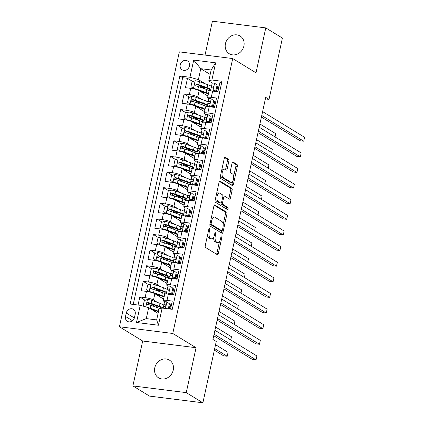 <?xml version="1.0" encoding="UTF-8"?>
<svg xmlns="http://www.w3.org/2000/svg" width="424" height="424" viewBox="0 0 424 424"><rect width="100%" height="100%" fill="white"/><g stroke="black" fill="none" stroke-linecap="round" stroke-linejoin="round"><path stroke-width="0.64" d="M209.514 228.483A1.118 0.498 97.2 0 0 209.419 228.451A1.118 0.498 97.2 0 0 208.82 229.278L205.269 245.57A1.595 0.71 97.2 0 0 205.587 247.499L217.337 254.692A1.595 0.71 97.2 0 0 217.47 254.744A1.595 0.71 97.2 0 0 218.323 253.557L221.874 237.27A1.118 0.498 97.2 0 0 221.651 235.919A1.118 0.498 97.2 0 0 221.556 235.882A1.118 0.498 97.2 0 0 220.962 236.709L220.501 238.818A5.104 2.279 97.2 0 1 217.777 242.602A5.104 2.279 97.2 0 1 217.342 242.443L216.362 241.844A5.104 2.279 97.2 0 1 215.344 235.659L215.805 233.555A1.118 0.498 97.2 0 0 215.583 232.198A1.118 0.498 97.2 0 0 215.487 232.167A1.118 0.498 97.2 0 0 214.894 232.993L214.433 235.103A5.104 2.279 97.2 0 1 211.709 238.887A5.104 2.279 97.2 0 1 211.274 238.728L210.293 238.129A5.104 2.279 97.2 0 1 209.276 231.944L209.737 229.84A1.118 0.498 97.2 0 0 209.514 228.483M225.441 43.699A10.393 9.121 -58.5 0 0 229.241 53.721A10.393 9.121 -58.5 0 0 243.901 46.015A10.393 9.121 -58.5 0 0 240.095 35.992A10.393 9.121 -58.5 0 0 225.441 43.699M154.771 367.804A10.393 9.121 -58.5 0 0 158.576 377.832A10.393 9.121 -58.5 0 0 173.231 370.126A10.393 9.121 -58.5 0 0 169.43 360.098A10.393 9.121 -58.5 0 0 154.771 367.804M180.232 64.808A5.199 4.558 -58.5 0 0 182.135 69.822A5.199 4.558 -58.5 0 0 189.464 65.969A5.199 4.558 -58.5 0 0 187.562 60.955A5.199 4.558 -58.5 0 0 180.232 64.808M228.875 161.226A1.595 0.71 97.2 0 0 228.557 159.292L225.261 157.272A1.595 0.71 97.2 0 0 225.128 157.225A1.595 0.71 97.2 0 0 224.275 158.406L220.332 176.501A1.595 0.71 97.2 0 0 220.65 178.43L232.394 185.622A1.595 0.71 97.2 0 0 232.532 185.67A1.595 0.71 97.2 0 0 233.38 184.488L237.329 166.399A1.595 0.71 97.2 0 0 237.011 164.464L233.025 162.026A1.595 0.71 97.2 0 0 232.893 161.979A1.595 0.71 97.2 0 0 232.039 163.161L230.354 170.904A1.595 0.71 97.2 0 0 230.672 172.838L232.644 174.047A4.267 1.903 97.2 0 1 233.576 178.801A4.267 1.903 97.2 0 1 231.218 182.378A4.267 1.903 97.2 0 1 230.857 182.246L223.125 177.513A4.267 1.903 97.2 0 1 222.192 172.754A4.267 1.903 97.2 0 1 224.55 169.181A4.267 1.903 97.2 0 1 224.911 169.309L226.199 170.098A1.595 0.71 97.2 0 0 226.337 170.151A1.595 0.71 97.2 0 0 227.19 168.964L228.875 161.226L227.434 161.041A1.595 0.71 97.2 0 0 227.116 159.111L224.603 157.569M255.99 72.811L265.779 27.905L282.4 38.081L269.033 99.386L265.71 97.35L212.922 339.46L216.245 341.495L202.879 402.8L186.258 392.624L196.047 347.717L172.775 333.471L232.718 58.56L255.99 72.811M214.867 204.956A1.595 0.71 97.2 0 0 214.73 204.909A1.595 0.71 97.2 0 0 213.876 206.091L209.933 224.179A1.595 0.71 97.2 0 0 210.251 226.114L222.001 233.306A1.595 0.71 97.2 0 0 222.134 233.354A1.595 0.71 97.2 0 0 222.987 232.172L226.93 214.078A1.595 0.71 97.2 0 0 226.612 212.148L214.586 204.919M215.132 200.34L219.076 182.246A1.595 0.71 97.2 0 1 219.929 181.064A1.595 0.71 97.2 0 1 220.061 181.112L231.811 188.309A1.595 0.71 97.2 0 1 232.129 190.238L230.439 197.982A1.595 0.71 97.2 0 1 229.591 199.163A1.595 0.71 97.2 0 1 229.453 199.116L224.688 196.201A1.595 0.71 97.2 0 0 224.556 196.148A1.595 0.71 97.2 0 0 223.702 197.33L222.584 202.471A1.595 0.71 97.2 0 0 222.902 204.4L227.863 207.437A1.118 0.498 97.2 0 1 228.107 208.682A1.118 0.498 97.2 0 1 227.487 209.62A1.118 0.498 97.2 0 1 227.391 209.583L215.45 202.274A1.595 0.71 97.2 0 1 215.132 200.34M202.29 87.371L198.554 85.086M192.867 81.604L187.493 78.313L185.447 87.683L190.715 88.346L189.353 94.594A6.498 1.15 12.3 0 1 197.78 96.948L201.771 99.391M198.883 102.99L195.151 100.705M189.464 97.223L184.085 93.932L182.044 103.302L187.307 103.965L185.945 110.213A6.498 1.15 12.3 0 1 194.372 112.567L198.368 115.01M195.48 118.609L191.743 116.324M186.057 112.842L180.682 109.551L178.637 118.921L183.899 119.584L182.537 125.833A6.498 1.15 12.3 0 1 190.97 128.186L194.961 130.629M192.072 134.233L188.336 131.944M182.654 128.461L177.274 125.17L175.234 134.541L180.497 135.203L179.135 141.452A6.498 1.15 12.3 0 1 187.562 143.805L191.553 146.248M188.669 149.852L184.933 147.563M179.246 144.081L173.872 140.789L171.826 150.16L177.089 150.822L175.727 157.071A6.498 1.15 12.3 0 1 184.159 159.424L188.15 161.867M185.262 165.471L181.525 163.182M175.838 159.7L170.464 156.408L168.418 165.784L173.686 166.441L172.324 172.69A6.498 1.15 12.3 0 1 180.751 175.043L184.742 177.486M181.859 181.09L178.122 178.801M172.436 175.319L167.056 172.027L165.016 181.403L170.278 182.06L168.916 188.309A6.498 1.15 12.3 0 1 177.343 190.662L181.339 193.106M178.451 196.709L174.714 194.42M169.028 190.943L163.653 187.652L161.608 197.022L166.876 197.685L165.514 203.928A6.498 1.15 12.3 0 1 173.941 206.281L177.932 208.73M175.043 212.329L171.312 210.044M165.625 206.562L160.246 203.271L158.205 212.641L163.468 213.304L162.106 219.553A6.498 1.15 12.3 0 1 170.533 221.9L174.529 224.349M171.641 227.948L167.904 225.663M162.217 222.181L156.843 218.89L154.797 228.26L160.06 228.923L158.698 235.172A6.498 1.15 12.3 0 1 167.13 237.525L171.121 239.968M168.233 243.567L164.496 241.282M158.815 237.8L153.435 234.509L151.394 243.88L156.657 244.542L155.295 250.791A6.498 1.15 12.3 0 1 163.722 253.144L167.713 255.587M164.83 259.186L161.094 256.902M155.407 253.419L150.032 250.128L147.987 259.499L153.249 260.161L151.887 266.41A6.498 1.15 12.3 0 1 160.32 268.763L164.311 271.206M161.422 274.81L157.686 272.521M151.999 269.039L146.624 265.747L144.579 275.118L149.847 275.78L148.485 282.029A6.498 1.15 12.3 0 1 156.912 284.382L160.903 286.825M158.014 290.429L154.283 288.14M148.596 284.658L143.217 281.366L141.176 290.737L146.439 291.399A6.498 1.15 12.3 0 1 154.866 293.752L163.643 299.127M170.512 309.112L172.266 301.061L166.998 300.404A6.498 1.15 12.3 0 0 163.314 300.648A6.498 1.15 12.3 0 0 163.892 301.305L164.735 301.824M163.314 300.648L164.676 294.399A6.498 1.15 12.3 0 1 168.36 294.155L173.628 294.818L175.668 285.442L170.406 284.78A6.498 1.15 12.3 0 0 166.717 285.029A6.498 1.15 12.3 0 0 167.294 285.686L168.143 286.205M166.717 285.029L168.079 278.78A6.498 1.15 -167.7 0 1 171.768 278.536L177.031 279.193L179.076 269.823L173.814 269.161A6.498 1.15 12.3 0 0 170.125 269.404A6.498 1.15 12.3 0 0 170.702 270.067L171.545 270.586M170.125 269.404L171.487 263.161A6.498 1.15 -167.7 0 1 175.176 262.917L180.439 263.574L182.479 254.204L177.216 253.541A6.498 1.15 12.3 0 0 173.527 253.785A6.498 1.15 12.3 0 0 174.105 254.448L174.953 254.962M173.527 253.785L174.889 247.542A6.498 1.15 -167.7 0 1 178.578 247.293L183.841 247.955L185.887 238.585L180.624 237.922A6.498 1.15 12.3 0 0 176.935 238.166A6.498 1.15 12.3 0 0 177.513 238.829L178.356 239.343M176.935 238.166L178.297 231.917A6.498 1.15 -167.7 0 1 181.986 231.674L187.249 232.336L189.295 222.966L184.027 222.303A6.498 1.15 12.3 0 0 180.338 222.547A6.498 1.15 12.3 0 0 180.921 223.209L181.763 223.724M180.338 222.547L181.7 216.298A6.498 1.15 -167.7 0 1 185.389 216.054L190.657 216.717L192.697 207.347L187.434 206.684A6.498 1.15 12.3 0 0 183.746 206.928A6.498 1.15 12.3 0 0 184.323 207.585L185.171 208.105M183.746 206.928L185.108 200.679A6.498 1.15 -167.7 0 1 188.797 200.435L194.059 201.098L196.105 191.728L190.837 191.065A6.498 1.15 12.3 0 0 187.154 191.309A6.498 1.15 12.3 0 0 187.731 191.966L188.574 192.485M187.154 191.309L188.516 185.06A6.498 1.15 -167.7 0 1 192.204 184.816L197.467 185.479L199.508 176.103L194.245 175.446A6.498 1.15 12.3 0 0 190.556 175.69A6.498 1.15 12.3 0 0 191.134 176.347L191.982 176.866M190.556 175.69L191.918 169.441A6.498 1.15 -167.7 0 1 195.607 169.197L200.87 169.86L202.916 160.484L197.653 159.827A6.498 1.15 12.3 0 0 193.964 160.071A6.498 1.15 12.3 0 0 194.542 160.728L195.385 161.247M193.964 160.071L195.326 153.822A6.498 1.15 -167.7 0 1 199.015 153.578L204.278 154.235L206.318 144.865L201.056 144.202A6.498 1.15 12.3 0 0 197.367 144.452A6.498 1.15 12.3 0 0 197.944 145.109L198.792 145.628M197.367 144.452L198.729 138.203A6.498 1.15 -167.7 0 1 202.418 137.959L207.686 138.616L209.726 129.246L204.463 128.583A6.498 1.15 12.3 0 0 200.775 128.827A6.498 1.15 12.3 0 0 201.352 129.49L202.2 130.004M200.775 128.827L202.137 122.584A6.498 1.15 -167.7 0 1 205.826 122.34L211.088 122.997L213.134 113.627L207.866 112.964A6.498 1.15 12.3 0 0 204.177 113.208A6.498 1.15 12.3 0 0 204.76 113.871L205.603 114.385M204.177 113.208L205.539 106.959A6.498 1.15 -167.7 0 1 209.228 106.716L214.496 107.378L216.537 98.008L211.274 97.345A6.498 1.15 12.3 0 0 207.585 97.589A6.498 1.15 12.3 0 0 208.163 98.251L209.011 98.766M215.244 102.582L214.968 103.832M190.715 88.346A6.498 1.15 -167.7 0 1 199.142 90.699L207.919 96.068A12.423 2.2 12.3 0 1 207.903 96.062M211.836 118.201L211.565 119.451M187.307 103.965A6.498 1.15 -167.7 0 1 195.734 106.318L204.511 111.687M208.428 133.82L208.157 135.071M183.899 119.584A6.498 1.15 -167.7 0 1 192.332 121.937L201.103 127.311A12.423 2.2 12.3 0 1 201.093 127.301M205.025 149.444L204.75 150.69M180.497 135.203A6.498 1.15 -167.7 0 1 188.924 137.556L197.701 142.93M201.617 165.063L201.347 166.309M177.089 150.822A6.498 1.15 -167.7 0 1 185.521 153.175L194.293 158.549A12.423 2.2 12.3 0 1 194.282 158.539M198.215 180.682L197.939 181.928M173.686 166.441A6.498 1.15 -167.7 0 1 182.113 168.794L190.89 174.169A12.423 2.2 12.3 0 1 190.874 174.158M194.807 196.301L194.537 197.552M170.278 182.06A6.498 1.15 -167.7 0 1 178.705 184.413L187.482 189.788M191.404 211.921L191.129 213.171M166.876 197.685A6.498 1.15 -167.7 0 1 175.303 200.033L184.08 205.407A12.423 2.2 12.3 0 1 184.064 205.402M187.996 227.54L187.726 228.79M163.468 213.304A6.498 1.15 -167.7 0 1 171.895 215.657L180.672 221.026M184.588 243.159L184.318 244.41M160.06 228.923A6.498 1.15 -167.7 0 1 168.492 231.276L177.264 236.645A12.423 2.2 12.3 0 1 177.253 236.64M181.186 258.778L180.91 260.029M156.657 244.542A6.498 1.15 -167.7 0 1 165.084 246.895L173.861 252.269M177.778 274.397L177.508 275.648M153.249 260.161A6.498 1.15 -167.7 0 1 161.682 262.514L170.453 267.889A12.423 2.2 12.3 0 1 170.443 267.878M174.375 290.021L174.1 291.267M149.847 275.78A6.498 1.15 -167.7 0 1 158.274 278.133L167.051 283.508A12.423 2.2 12.3 0 1 167.035 283.497M134.456 317.581L135.203 314.147A5.035 4.415 -58.5 0 0 133.364 309.292A5.035 4.415 -58.5 0 0 126.262 313.023L125.509 316.458A5.035 4.415 -58.5 0 0 127.354 321.312A5.035 4.415 -58.5 0 0 134.456 317.581M172.775 333.471L119.414 326.766L179.352 51.861L232.718 58.56M187.493 78.313L182.659 77.703L179.866 75.997L130.147 304.04L140.243 305.312L148.67 307.665L158.083 313.426M179.866 75.997L189.963 77.263L193.71 60.081L215.631 62.837L211.889 80.014L221.985 81.286L172.261 309.334L162.164 308.062L158.417 325.245L136.496 322.494L140.243 305.312M215.503 102.746L214.364 102.046M212.101 118.365L210.961 117.665M208.693 133.984L207.553 133.284M205.29 149.603L204.151 148.904M201.882 165.222L200.743 164.528M198.474 180.841L197.335 180.147M195.072 196.46L193.932 195.766M191.664 212.079L190.524 211.385M188.261 227.704L187.122 227.004M184.853 243.323L183.714 242.623M181.451 258.942L180.311 258.243M178.043 274.561L176.903 273.862M174.635 290.18L173.496 289.481M145.188 300.277L139.814 296.986L145.077 297.648A6.498 1.15 12.3 0 1 153.504 300.001L157.5 302.445M170.967 305.64L170.697 306.886M171.232 305.799L170.093 305.105M221.694 82.606L219.945 82.388L217.899 91.759L212.636 91.096A6.498 1.15 -167.7 0 0 208.947 91.34L207.585 97.589M143.217 281.366L148.485 282.029M146.624 265.747L151.887 266.41M150.032 250.128L155.295 250.791M153.435 234.509L158.698 235.172M156.843 218.89L162.106 219.553M160.246 203.271L165.514 203.928M163.653 187.652L168.916 188.309M167.056 172.027L172.324 172.69M170.464 156.408L175.727 157.071M173.872 140.789L179.135 141.452M177.274 125.17L182.537 125.833M180.682 109.551L185.945 110.213M184.085 93.932L189.353 94.594M182.659 77.703L133.226 304.427M139.814 296.986L138.06 305.036M210.187 74.444L200.775 68.683L198.395 79.617L205.179 83.772M218.646 86.962L218.376 88.213M148.67 307.665L146.285 318.599L156.668 319.903L159.053 308.969L162.164 308.062M196.047 347.717L142.681 341.013L132.892 385.92L186.258 392.624M132.892 385.92L149.513 396.096L202.879 402.8M265.779 27.905L212.413 21.2L205.025 55.083M142.681 341.013L119.414 326.766M265.366 98.925L269.033 99.386M212.413 83.146L208.778 80.92L211.163 69.987L200.775 68.683L193.71 60.081M218.911 87.127L217.772 86.427M154.612 306.049L150.875 303.759M211.889 80.014L208.778 80.92M198.395 79.617L189.963 77.263M146.285 318.599L136.496 322.494M156.668 319.903L158.417 325.245M215.631 62.837L211.163 69.987M207.601 234.869A5.104 2.279 97.2 0 0 208.852 237.949L210.293 238.129M211.709 238.887L210.267 238.707A5.104 2.279 97.2 0 1 209.832 238.548L208.852 237.949M213.659 237.308A5.104 2.279 97.2 0 0 214.92 241.664L216.362 241.844M217.777 242.602L216.335 242.422A5.104 2.279 97.2 0 1 215.901 242.263L214.92 241.664M216.553 254.214A1.595 0.71 97.2 0 0 216.881 253.377L219.484 241.442M223.157 224.593L225.489 213.897A1.595 0.71 97.2 0 0 225.171 211.968L214.205 205.253M221.217 232.824A1.595 0.71 97.2 0 0 221.545 231.992L221.816 230.751M211.216 223.051A1.118 0.498 97.2 0 0 211.438 224.407L221.752 230.72A1.118 0.498 97.2 0 0 221.842 230.751A1.118 0.498 97.2 0 0 222.441 229.925L222.923 227.704A5.104 2.279 97.2 0 0 221.906 221.519L214.857 217.205A5.104 2.279 97.2 0 0 214.422 217.046A5.104 2.279 97.2 0 0 211.698 220.83L211.216 223.051L210.209 222.929M209.933 224.174A1.118 0.498 97.2 0 0 209.997 224.227L211.438 224.407M220.501 230.561A1.118 0.498 97.2 0 1 220.401 230.571A1.118 0.498 97.2 0 1 220.305 230.539L209.997 224.227M214.422 217.046L212.981 216.865A5.104 2.279 97.2 0 0 211.274 218.021M219.404 181.414L230.37 188.124L231.811 188.309M228.668 198.633A1.595 0.71 97.2 0 0 228.997 197.801L230.688 190.058A1.595 0.71 97.2 0 0 230.37 188.124M223.247 196.015A1.595 0.71 97.2 0 0 223.114 195.968A1.595 0.71 97.2 0 0 222.87 196.026M221.058 203.032A1.595 0.71 97.2 0 0 221.461 204.22L226.421 207.257L227.863 207.437M226.501 209.037A1.118 0.498 97.2 0 0 226.421 207.257M219.743 193.169A4.267 1.903 97.2 0 0 219.383 193.042A4.267 1.903 97.2 0 0 217.024 196.614A4.267 1.903 97.2 0 0 217.957 201.374L220.681 203.043A1.595 0.71 97.2 0 0 220.819 203.091A1.595 0.71 97.2 0 0 221.667 201.909L222.791 196.773A1.595 0.71 97.2 0 0 222.473 194.839L219.743 193.169M219.383 193.042L217.941 192.862A4.267 1.903 97.2 0 0 216.569 193.747M215.482 198.739A4.267 1.903 97.2 0 0 216.516 201.193L217.957 201.374M219.521 202.895A1.595 0.71 97.2 0 1 219.378 202.911A1.595 0.71 97.2 0 1 219.24 202.863L216.516 201.193M225.42 169.621A1.595 0.71 97.2 0 0 225.743 168.784L227.434 161.041M224.55 169.181L223.109 169.001A4.267 1.903 97.2 0 0 221.789 169.807M220.655 174.995A4.267 1.903 97.2 0 0 221.683 177.333L223.125 177.513M231.218 182.378L229.776 182.198A4.267 1.903 97.2 0 1 229.416 182.066L221.683 177.333M233.666 176.379L235.887 166.219A1.595 0.71 97.2 0 0 235.569 164.284L232.368 162.328M231.61 185.145A1.595 0.71 97.2 0 0 231.939 184.308L232.538 181.567M149.01 307.872A4.304 0.763 12.3 0 1 150.144 308.232L158.348 311.174A12.423 2.2 12.3 0 1 158.56 311.248M150.748 308.932L157.066 311.2A10.314 1.823 12.3 0 1 158.449 311.741M145.109 306.669L143.286 305.291L144.308 300.605L147.536 299.408A4.304 0.763 12.3 0 1 151.85 300.42L160.055 303.361A12.423 2.2 12.3 0 1 163.818 305.105M157.749 306.223A10.314 1.823 12.3 0 1 156.848 306.123A5.115 0.906 -167.7 0 0 154.013 306.324L153.992 306.409M154.728 310.871A0.975 0.435 97.2 0 0 154.58 310.31M214.358 350.15L223.607 355.816L227.211 356.266L228.064 352.36L215.546 344.701M155.587 311.9L155.788 310.967A5.115 0.906 -167.7 0 0 153.891 310.861M163.166 308.073A12.423 2.2 -167.7 0 0 159.408 306.329L151.204 303.388A4.304 0.763 -167.7 0 0 148.05 302.561C146.693 302.98 146.561 303.605 147.642 304.437A4.304 0.763 12.3 0 1 150.79 305.264L158.995 308.206A12.423 2.2 12.3 0 1 160.161 308.646M155.788 310.967A10.314 1.823 -167.7 0 0 156.695 311.068M147.928 304.607L149.01 303.144A2.194 0.387 12.3 0 1 149.916 303.414L158.12 306.356A10.314 1.823 12.3 0 1 161.708 308.195M147.298 304.305L147.642 304.437M214.698 348.602L227.211 356.266M167.581 308.746L168.386 308.444L169.404 303.759L166.86 301.835A4.304 0.763 -167.7 0 0 164.491 302.005A4.304 0.763 -167.7 0 0 164.491 302.01L163.844 304.967A4.304 0.763 -167.7 0 0 163.844 304.978L163.505 306.748M166.86 301.835L169.404 303.759M169.775 306.568A10.314 1.823 -167.7 0 0 170.973 306.981M169.25 308.953L170.268 304.289M213.733 335.734L252.45 359.435L256.059 359.891L214.072 334.186M256.059 359.891L256.907 355.985L214.926 330.28M163.436 306.849L163.145 308.184L163.436 306.849A4.304 0.763 12.3 0 1 164.809 306.589C165.943 306.038 166.081 305.413 165.217 304.718A4.304 0.763 -167.7 0 0 163.844 304.973L164.491 302.005M168.386 308.444L169.208 308.948M167.226 289.486A12.423 2.2 12.3 0 0 163.457 287.742L155.253 284.801A4.304 0.763 12.3 0 0 150.939 283.789L147.716 284.986L146.693 289.671L149.237 291.595A4.304 0.763 12.3 0 1 153.552 292.613L161.756 295.549A12.423 2.2 12.3 0 1 164.205 296.556M149.237 291.595L149.979 292.051M150.626 292.21A2.194 0.387 12.3 0 1 152.264 292.639L160.468 295.581A10.314 1.823 12.3 0 1 164.024 297.378M163.823 298.295A10.314 1.823 12.3 0 1 162.641 298.512M161.157 290.604A10.314 1.823 12.3 0 1 160.251 290.504A5.115 0.906 -167.7 0 0 157.421 290.705L157.399 290.79M158.136 295.252A0.975 0.435 97.2 0 0 157.982 294.691M158.995 296.281L159.196 295.348A5.115 0.906 -167.7 0 0 157.299 295.242M166.574 292.449A12.423 2.2 -167.7 0 0 162.811 290.71L154.606 287.769A4.304 0.763 -167.7 0 0 151.458 286.942C150.101 287.361 149.964 287.981 151.05 288.813A4.304 0.763 12.3 0 1 154.198 289.645L162.403 292.581A12.423 2.2 12.3 0 1 165.678 294.018M159.196 295.348A10.314 1.823 -167.7 0 0 160.102 295.449M151.331 288.988L152.412 287.525A2.194 0.387 12.3 0 1 153.318 287.795L161.523 290.737A10.314 1.823 12.3 0 1 165.318 293.069A10.314 1.823 12.3 0 1 164.692 293.514M150.706 288.686L151.05 288.813M230.762 339.979L231.467 336.741L215.631 327.042M170.628 273.867A12.423 2.2 12.3 0 0 166.865 272.123L158.661 269.182A4.304 0.763 12.3 0 0 154.347 268.169L151.119 269.367L150.101 274.052L152.645 275.976A4.304 0.763 12.3 0 1 156.954 276.989L165.164 279.93A12.423 2.2 12.3 0 1 167.607 280.937M152.645 275.976L153.382 276.432M154.034 276.591A2.194 0.387 12.3 0 1 155.672 277.02L163.876 279.957A10.314 1.823 12.3 0 1 167.427 281.759M167.231 282.67A10.314 1.823 12.3 0 1 166.044 282.893M164.56 274.985A10.314 1.823 12.3 0 1 163.659 274.885A5.115 0.906 -167.7 0 0 160.823 275.086L160.807 275.171M161.544 279.633A0.975 0.435 97.2 0 0 161.39 279.066M162.397 280.656L162.599 279.729A5.115 0.906 -167.7 0 0 160.707 279.623M169.976 276.83A12.423 2.2 -167.7 0 0 166.219 275.091L158.014 272.15A4.304 0.763 -167.7 0 0 154.861 271.323C153.509 271.736 153.371 272.362 154.453 273.194A4.304 0.763 12.3 0 1 157.606 274.026L165.811 276.962A12.423 2.2 12.3 0 1 169.081 278.398M162.599 279.729A10.314 1.823 -167.7 0 0 163.505 279.829M154.739 273.369L155.82 271.906A2.194 0.387 12.3 0 1 156.726 272.176L164.931 275.118A10.314 1.823 12.3 0 1 168.72 277.45A10.314 1.823 12.3 0 1 168.1 277.895M154.108 273.067L154.453 273.194M234.17 324.36L234.875 321.122L219.033 311.423M174.036 258.248A12.423 2.2 12.3 0 0 170.268 256.504L162.063 253.563A4.304 0.763 12.3 0 0 157.755 252.55L154.527 253.748L153.504 258.433L156.048 260.357A4.304 0.763 12.3 0 1 160.362 261.37L168.567 264.311A12.423 2.2 12.3 0 1 171.015 265.313M156.048 260.357L156.79 260.813M157.442 260.972A2.194 0.387 12.3 0 1 159.074 261.401L167.279 264.338A10.314 1.823 12.3 0 1 170.835 266.139M170.639 267.051A10.314 1.823 12.3 0 1 169.452 267.274M167.968 259.366A10.314 1.823 12.3 0 1 167.061 259.265A5.115 0.906 -167.7 0 0 164.231 259.467L164.21 259.552M164.947 264.009A0.975 0.435 97.2 0 0 164.793 263.447M165.805 265.037L166.007 264.11A5.115 0.906 -167.7 0 0 164.109 264.004M173.384 261.211A12.423 2.2 -167.7 0 0 169.621 259.472L161.417 256.531A4.304 0.763 -167.7 0 0 158.269 255.704C156.912 256.117 156.774 256.743 157.861 257.575A4.304 0.763 12.3 0 1 161.009 258.401L169.213 261.343A12.423 2.2 12.3 0 1 172.489 262.779M166.007 264.11A10.314 1.823 -167.7 0 0 166.913 264.205M158.141 257.75L159.228 256.287A2.194 0.387 12.3 0 1 160.129 256.557L168.333 259.499A10.314 1.823 12.3 0 1 172.128 261.825A10.314 1.823 12.3 0 1 171.508 262.276M157.516 257.447L157.861 257.575M237.573 308.736L238.283 305.503L222.441 295.804M177.439 242.629A12.423 2.2 12.3 0 0 173.676 240.885L165.471 237.944A4.304 0.763 12.3 0 0 161.157 236.926L157.935 238.129L156.912 242.814L159.456 244.738A4.304 0.763 12.3 0 1 163.77 245.75L171.974 248.692A12.423 2.2 12.3 0 1 174.423 249.694M159.456 244.738L160.198 245.189M160.844 245.353A2.194 0.387 12.3 0 1 162.482 245.777L170.687 248.718A10.314 1.823 12.3 0 1 174.243 250.52M174.041 251.432A10.314 1.823 12.3 0 1 172.859 251.655M171.376 243.747A10.314 1.823 12.3 0 1 170.469 243.646A5.115 0.906 -167.7 0 0 167.634 243.848L167.618 243.933M168.355 248.39A0.975 0.435 97.2 0 0 168.201 247.828M169.208 249.418L169.415 248.491A5.115 0.906 -167.7 0 0 167.517 248.385M176.792 245.591A12.423 2.2 -167.7 0 0 173.029 243.848L164.825 240.912A4.304 0.763 -167.7 0 0 161.677 240.079C160.32 240.498 160.182 241.124 161.263 241.956A4.304 0.763 12.3 0 1 164.417 242.782L172.621 245.724A12.423 2.2 12.3 0 1 175.896 247.16M169.415 248.491A10.314 1.823 -167.7 0 0 170.316 248.586M161.549 242.131L162.631 240.668A2.194 0.387 12.3 0 1 163.537 240.938L171.741 243.88A10.314 1.823 12.3 0 1 175.531 246.206A10.314 1.823 12.3 0 1 174.911 246.651M160.924 241.823L161.263 241.956M240.98 293.116L241.685 289.884L225.844 280.185M168.885 294.219L168.567 294.023L171.789 292.825L172.812 288.14L170.268 286.216A4.304 0.763 -167.7 0 0 167.893 286.386A4.304 0.763 -167.7 0 0 167.893 286.391L166.913 291.129M170.268 286.216L172.812 288.14M173.178 290.944A10.314 1.823 -167.7 0 0 174.381 291.362M168.567 294.023A4.304 0.763 -167.7 0 0 166.478 294.002M171.789 292.825L172.653 293.355L173.676 288.67M172.653 293.355L169.96 294.357M217.141 320.115L255.858 343.816L259.462 344.272L217.48 318.567M259.462 344.272L260.315 340.366L218.328 314.661M171.158 293.911A12.423 2.2 -167.7 0 0 173.644 294.738M173.734 294.33A10.314 1.823 12.3 0 1 171.853 293.652M166.839 291.23L166.234 294.002L166.839 291.23A4.304 0.763 12.3 0 1 168.211 290.97C169.351 290.419 169.489 289.793 168.619 289.099A4.304 0.763 -167.7 0 0 167.247 289.354A4.304 0.763 -167.7 0 0 167.247 289.359L167.893 286.391M172.287 278.6L171.969 278.404L175.197 277.206L176.214 272.521L173.676 270.597A4.304 0.763 -167.7 0 0 171.301 270.766A4.304 0.763 -167.7 0 0 171.301 270.772L170.316 275.505M173.676 270.597L176.214 272.521M176.585 275.324A10.314 1.823 -167.7 0 0 177.783 275.738M171.969 278.404A4.304 0.763 -167.7 0 0 169.881 278.382M175.197 277.206L176.061 277.736L177.084 273.051M176.061 277.736L173.368 278.738M220.544 304.496L259.265 328.197L262.869 328.653L220.883 302.943M262.869 328.653L263.723 324.747L221.736 299.042M174.566 278.292A12.423 2.2 -167.7 0 0 177.052 279.114M177.137 278.706A10.314 1.823 12.3 0 1 175.255 278.033M170.247 275.605L169.642 278.382L170.247 275.611A4.304 0.763 12.3 0 1 170.247 275.605A4.304 0.763 12.3 0 1 171.619 275.351C172.754 274.8 172.891 274.174 172.027 273.475A4.304 0.763 -167.7 0 0 170.655 273.734L170.655 273.734M175.695 262.981L175.377 262.785L178.599 261.587L179.622 256.902L177.078 254.978A4.304 0.763 -167.7 0 0 174.709 255.147A4.304 0.763 -167.7 0 0 174.704 255.147L173.723 259.886M177.078 254.978L179.622 256.902M179.988 259.705A10.314 1.823 -167.7 0 0 181.191 260.119M175.377 262.785A4.304 0.763 -167.7 0 0 173.289 262.763M178.599 261.587L179.463 262.117L180.486 257.426M179.463 262.117L176.771 263.113M223.952 288.871L262.668 312.578L266.272 313.029L224.291 287.324M266.272 313.029L267.125 309.128L225.139 283.423M177.969 262.668A12.423 2.2 -167.7 0 0 180.454 263.495M180.544 263.087A10.314 1.823 12.3 0 1 178.663 262.414M173.649 259.986L173.045 262.758L173.649 259.992A4.304 0.763 12.3 0 1 173.649 259.986A4.304 0.763 12.3 0 1 175.022 259.732C176.161 259.181 176.299 258.555 175.43 257.856A4.304 0.763 -167.7 0 0 174.063 258.115A4.304 0.763 -167.7 0 0 174.057 258.115L174.704 255.147M179.103 247.362L178.78 247.166L182.007 245.968L183.03 241.277L180.486 239.353A4.304 0.763 -167.7 0 0 178.112 239.528L177.126 244.266M180.486 239.353L183.03 241.277M183.396 244.086A10.314 1.823 -167.7 0 0 184.599 244.5M178.78 247.166A4.304 0.763 -167.7 0 0 176.691 247.144M182.007 245.968L182.871 246.492L183.894 241.807M182.871 246.492L180.179 247.494M227.359 273.252L266.076 296.959L269.68 297.409L227.693 271.704M269.68 297.409L270.533 293.509L228.547 267.798M181.377 247.049A12.423 2.2 -167.7 0 0 183.862 247.876M183.952 247.468A10.314 1.823 12.3 0 1 182.066 246.794M177.057 244.367L176.453 247.139L177.057 244.372A4.304 0.763 12.3 0 1 177.057 244.367A4.304 0.763 12.3 0 1 178.43 244.113C179.569 243.562 179.702 242.936 178.838 242.237A4.304 0.763 -167.7 0 0 177.465 242.496L178.112 239.528M180.847 227.004A12.423 2.2 12.3 0 0 177.084 225.261L168.874 222.324A4.304 0.763 12.3 0 0 164.565 221.307L161.337 222.51L160.314 227.195L162.858 229.119A4.304 0.763 12.3 0 1 167.173 230.131L175.377 233.073A12.423 2.2 12.3 0 1 177.826 234.075M162.858 229.119L163.6 229.57M164.252 229.734A2.194 0.387 12.3 0 1 165.885 230.158L174.089 233.099A10.314 1.823 12.3 0 1 177.645 234.901M177.449 235.813A10.314 1.823 12.3 0 1 176.262 236.036M174.778 228.128A10.314 1.823 12.3 0 1 173.872 228.027A5.115 0.906 -167.7 0 0 171.042 228.229L171.02 228.313M171.757 232.771A0.975 0.435 97.2 0 0 171.609 232.209M172.616 233.799L172.817 232.866A5.115 0.906 -167.7 0 0 170.92 232.76M180.195 229.972A12.423 2.2 -167.7 0 0 176.432 228.229L168.227 225.292A4.304 0.763 -167.7 0 0 165.079 224.46C163.722 224.879 163.59 225.504 164.671 226.337A4.304 0.763 12.3 0 1 167.819 227.163L176.024 230.105A12.423 2.2 12.3 0 1 179.299 231.541M172.817 232.866A10.314 1.823 -167.7 0 0 173.723 232.967M164.952 226.511L166.038 225.049A2.194 0.387 12.3 0 1 166.945 225.319L175.149 228.26A10.314 1.823 12.3 0 1 178.939 230.587A10.314 1.823 12.3 0 1 178.319 231.032M164.327 226.204L164.671 226.337M244.388 277.497L245.093 274.264L229.252 264.565M182.506 231.743L182.188 231.546L185.41 230.343L186.433 225.658L183.889 223.734A4.304 0.763 -167.7 0 0 181.52 223.904A4.304 0.763 -167.7 0 0 181.52 223.909L180.534 228.647M183.889 223.734L186.433 225.658M186.804 228.467A10.314 1.823 -167.7 0 0 188.002 228.881M182.188 231.546A4.304 0.763 -167.7 0 0 180.099 231.525M185.41 230.343L186.279 230.873L187.297 226.188M186.279 230.873L183.587 231.875M230.762 257.633L269.478 281.34L273.088 281.79L231.101 256.085M273.088 281.79L273.936 277.884L231.949 252.179M184.785 231.43A12.423 2.2 -167.7 0 0 187.265 232.257M187.355 231.849A10.314 1.823 12.3 0 1 185.474 231.175M180.465 228.748L179.856 231.52L180.46 228.753A4.304 0.763 12.3 0 1 180.465 228.748A4.304 0.763 12.3 0 1 181.832 228.494C182.972 227.942 183.11 227.317 182.246 226.617A4.304 0.763 -167.7 0 0 180.873 226.872A4.304 0.763 -167.7 0 0 180.873 226.877L181.52 223.909M184.249 211.385A12.423 2.2 12.3 0 0 180.486 209.642L172.282 206.7A4.304 0.763 12.3 0 0 167.968 205.688L164.745 206.886L163.722 211.576L166.266 213.5A4.304 0.763 12.3 0 1 170.581 214.512L178.785 217.454A12.423 2.2 12.3 0 1 181.233 218.455M166.266 213.5L167.008 213.95M167.655 214.115A2.194 0.387 12.3 0 1 169.293 214.539L177.497 217.48A10.314 1.823 12.3 0 1 181.053 219.282M180.852 220.194A10.314 1.823 12.3 0 1 179.67 220.411M178.186 212.504A10.314 1.823 12.3 0 1 177.28 212.408A5.115 0.906 -167.7 0 0 174.444 212.609L174.428 212.694M175.165 217.152A0.975 0.435 97.2 0 0 175.011 216.59M176.018 218.18L176.225 217.247A5.115 0.906 -167.7 0 0 174.328 217.141M183.603 214.353A12.423 2.2 -167.7 0 0 179.84 212.609L171.635 209.668A4.304 0.763 -167.7 0 0 168.487 208.841C167.13 209.26 166.992 209.885 168.079 210.717A4.304 0.763 12.3 0 1 171.227 211.544L179.432 214.486A12.423 2.2 12.3 0 1 182.707 215.922M176.225 217.247A10.314 1.823 -167.7 0 0 177.126 217.348M168.36 210.892L169.441 209.429A2.194 0.387 12.3 0 1 170.347 209.7L178.552 212.636A10.314 1.823 12.3 0 1 182.341 214.968A10.314 1.823 12.3 0 1 181.721 215.413M167.734 210.585L168.079 210.717M247.791 261.878L248.496 258.645L232.659 248.946M185.913 216.123L185.595 215.927L188.818 214.724L189.841 210.039L187.297 208.115A4.304 0.763 -167.7 0 0 184.922 208.285A4.304 0.763 -167.7 0 0 184.922 208.29L183.942 213.028M187.297 208.115L189.841 210.039M190.206 212.848A10.314 1.823 -167.7 0 0 191.41 213.261M185.595 215.927A4.304 0.763 -167.7 0 0 183.502 215.906M188.818 214.724L189.682 215.254L190.705 210.569M189.682 215.254L186.989 216.256M234.17 242.014L272.886 265.721L276.49 266.171L234.504 240.466M276.49 266.171L277.344 262.265L235.357 236.56M188.187 215.811A12.423 2.2 -167.7 0 0 190.673 216.638M190.763 216.229A10.314 1.823 12.3 0 1 188.876 215.556M183.868 213.129L183.263 215.901L183.868 213.134A4.304 0.763 12.3 0 1 183.868 213.129A4.304 0.763 12.3 0 1 185.24 212.875C186.38 212.323 186.512 211.698 185.648 210.998A4.304 0.763 -167.7 0 0 184.276 211.253A4.304 0.763 -167.7 0 0 184.276 211.258L184.922 208.29M187.657 195.766A12.423 2.2 12.3 0 0 183.894 194.022L175.69 191.081A4.304 0.763 12.3 0 0 171.376 190.069L168.148 191.266L167.13 195.952L169.674 197.881A4.304 0.763 12.3 0 1 173.983 198.893L182.188 201.835A12.423 2.2 12.3 0 1 184.636 202.836M169.674 197.881L170.411 198.331M171.063 198.49A2.194 0.387 12.3 0 1 172.701 198.92L180.905 201.861A10.314 1.823 12.3 0 1 184.456 203.663M184.26 204.575A10.314 1.823 12.3 0 1 183.073 204.792M181.589 196.884A10.314 1.823 12.3 0 1 180.688 196.789A5.115 0.906 -167.7 0 0 177.852 196.99L177.836 197.07M178.568 201.532A0.975 0.435 97.2 0 0 178.419 200.971M179.426 202.561L179.628 201.628A5.115 0.906 -167.7 0 0 177.73 201.522M187.005 198.734A12.423 2.2 -167.7 0 0 183.248 196.99L175.043 194.049A4.304 0.763 -167.7 0 0 171.89 193.222C170.533 193.641 170.4 194.266 171.482 195.098A4.304 0.763 12.3 0 1 174.63 195.925L182.839 198.867A12.423 2.2 12.3 0 1 186.109 200.303M179.628 201.628A10.314 1.823 -167.7 0 0 180.534 201.729M171.768 195.268L172.849 193.81A2.194 0.387 12.3 0 1 173.755 194.075L181.96 197.017A10.314 1.823 12.3 0 1 185.749 199.349A10.314 1.823 12.3 0 1 185.129 199.794M171.137 194.966L171.482 195.098M251.199 246.259L251.904 243.026L236.062 233.327M189.316 200.499L188.998 200.308L192.226 199.105L193.243 194.42L190.699 192.496A4.304 0.763 -167.7 0 0 188.33 192.666A4.304 0.763 -167.7 0 0 188.33 192.671L187.684 195.634A4.304 0.763 -167.7 0 0 187.684 195.639L187.344 197.409M190.699 192.496L193.243 194.42M193.614 197.229A10.314 1.823 -167.7 0 0 194.812 197.642M188.998 200.308A4.304 0.763 -167.7 0 0 186.91 200.287M192.226 199.105L193.09 199.635L194.107 194.95M193.09 199.635L190.397 200.637M237.573 226.395L276.289 250.102L279.898 250.552L237.912 224.847M279.898 250.552L280.746 246.646L238.765 220.941M191.595 200.192A12.423 2.2 -167.7 0 0 194.075 201.018M194.166 200.61A10.314 1.823 12.3 0 1 192.284 199.932M187.276 197.51L186.671 200.282L187.276 197.515A4.304 0.763 12.3 0 1 187.276 197.51A4.304 0.763 12.3 0 1 188.648 197.25C189.782 196.704 189.92 196.079 189.056 195.379A4.304 0.763 -167.7 0 0 187.684 195.634L188.33 192.666M191.065 180.147A12.423 2.2 12.3 0 0 187.297 178.403L179.092 175.462A4.304 0.763 12.3 0 0 174.778 174.45L171.556 175.647L170.533 180.333L173.077 182.256A4.304 0.763 12.3 0 1 177.391 183.274L185.595 186.216A12.423 2.2 12.3 0 1 188.044 187.217M173.077 182.256L173.819 182.712M174.471 182.871A2.194 0.387 12.3 0 1 176.103 183.301L184.308 186.242A10.314 1.823 12.3 0 1 187.864 188.044M187.662 188.956A10.314 1.823 12.3 0 1 186.481 189.173M184.997 181.265A10.314 1.823 12.3 0 1 184.09 181.165A5.115 0.906 -167.7 0 0 181.26 181.366L181.239 181.451M181.976 185.913A0.975 0.435 97.2 0 0 181.822 185.352M182.834 186.942L183.036 186.009A5.115 0.906 -167.7 0 0 181.138 185.903M190.413 183.115A12.423 2.2 -167.7 0 0 186.65 181.371L178.446 178.43A4.304 0.763 -167.7 0 0 175.298 177.603C173.941 178.022 173.803 178.647 174.889 179.479A4.304 0.763 12.3 0 1 178.038 180.306L186.242 183.248A12.423 2.2 12.3 0 1 189.517 184.684M183.036 186.009A10.314 1.823 -167.7 0 0 183.942 186.109M175.17 179.649L176.252 178.191A2.194 0.387 12.3 0 1 177.158 178.456L185.362 181.398A10.314 1.823 12.3 0 1 189.157 183.73A10.314 1.823 12.3 0 1 188.532 184.175M174.545 179.347L174.889 179.479M254.601 230.64L255.306 227.402L239.47 217.708M192.724 184.88L192.406 184.689L195.628 183.486L196.651 178.801L194.107 176.877A4.304 0.763 -167.7 0 0 191.733 177.047A4.304 0.763 -167.7 0 0 191.733 177.052L190.752 181.79M194.107 176.877L196.651 178.801M197.017 181.61A10.314 1.823 -167.7 0 0 198.22 182.023M192.406 184.689A4.304 0.763 -167.7 0 0 190.318 184.663M195.628 183.486L196.492 184.016L197.515 179.331M196.492 184.016L193.8 185.018M240.98 210.776L279.697 234.477L283.301 234.933L241.32 209.228M283.301 234.933L284.154 231.027L242.168 205.322M194.998 184.573A12.423 2.2 -167.7 0 0 197.483 185.399M197.573 184.991A10.314 1.823 12.3 0 1 195.692 184.313M190.678 181.891L190.074 184.663L190.678 181.891A4.304 0.763 12.3 0 1 192.051 181.631C193.19 181.08 193.328 180.46 192.459 179.76A4.304 0.763 -167.7 0 0 191.086 180.014A4.304 0.763 -167.7 0 0 191.086 180.02L191.733 177.052M194.468 164.528A12.423 2.2 12.3 0 0 190.705 162.784L182.5 159.843A4.304 0.763 12.3 0 0 178.186 158.83L174.958 160.028L173.941 164.713L176.485 166.637A4.304 0.763 12.3 0 1 180.799 167.655L189.003 170.596A12.423 2.2 12.3 0 1 191.447 171.598M176.485 166.637L177.221 167.093M177.873 167.252A2.194 0.387 12.3 0 1 179.511 167.681L187.715 170.623A10.314 1.823 12.3 0 1 191.266 172.425M191.07 173.337A10.314 1.823 12.3 0 1 189.883 173.554M188.399 165.646A10.314 1.823 12.3 0 1 187.498 165.546A5.115 0.906 -167.7 0 0 184.663 165.747L184.647 165.832M185.383 170.294A0.975 0.435 97.2 0 0 185.23 169.733M186.237 171.323L186.438 170.39A5.115 0.906 -167.7 0 0 184.546 170.284M193.821 167.496A12.423 2.2 -167.7 0 0 190.058 165.752L181.854 162.811A4.304 0.763 -167.7 0 0 178.7 161.984C177.349 162.403 177.211 163.028 178.292 163.86A4.304 0.763 12.3 0 1 181.446 164.687L189.65 167.628A12.423 2.2 12.3 0 1 192.925 169.065M186.438 170.39A10.314 1.823 -167.7 0 0 187.344 170.49M178.578 164.03L179.659 162.567A2.194 0.387 12.3 0 1 180.566 162.837L188.77 165.779A10.314 1.823 12.3 0 1 192.56 168.111A10.314 1.823 12.3 0 1 191.94 168.556M177.948 163.728L178.292 163.86M258.009 215.021L258.714 211.783L242.873 202.089M196.127 169.261L195.809 169.065L199.036 167.867L200.054 163.182L197.515 161.258A4.304 0.763 -167.7 0 0 195.141 161.427A4.304 0.763 -167.7 0 0 195.141 161.433L194.155 166.171M197.515 161.258L200.054 163.182M200.425 165.985A10.314 1.823 -167.7 0 0 201.628 166.404M195.809 169.065A4.304 0.763 -167.7 0 0 193.72 169.043M199.036 167.867L199.9 168.397L200.923 163.712M199.9 168.397L197.208 169.399M244.383 195.157L283.105 218.858L286.709 219.314L244.722 193.609M286.709 219.314L287.562 215.408L245.576 189.703M198.406 168.953A12.423 2.2 -167.7 0 0 200.891 169.78M200.976 169.372A10.314 1.823 12.3 0 1 199.095 168.694M194.086 166.272L193.482 169.043L194.086 166.272A4.304 0.763 12.3 0 1 195.459 166.012C196.598 165.461 196.731 164.835 195.867 164.141A4.304 0.763 -167.7 0 0 194.494 164.395A4.304 0.763 -167.7 0 0 194.494 164.401M197.876 148.909A12.423 2.2 12.3 0 0 194.107 147.165L185.903 144.224A4.304 0.763 12.3 0 0 181.594 143.211L178.366 144.409L177.343 149.094L179.887 151.018A4.304 0.763 12.3 0 1 184.202 152.036L192.406 154.972A12.423 2.2 12.3 0 1 194.855 155.979M179.887 151.018L180.629 151.474M181.281 151.633A2.194 0.387 12.3 0 1 182.914 152.062L191.118 155.004A10.314 1.823 12.3 0 1 194.674 156.801M194.478 157.712A10.314 1.823 12.3 0 1 193.291 157.935M191.807 150.027A10.314 1.823 12.3 0 1 190.901 149.926A5.115 0.906 -167.7 0 0 188.071 150.128L188.049 150.213M188.786 154.675A0.975 0.435 97.2 0 0 188.632 154.108M189.645 155.703L189.846 154.771A5.115 0.906 -167.7 0 0 187.949 154.665M197.224 151.872A12.423 2.2 -167.7 0 0 193.461 150.133L185.256 147.192A4.304 0.763 -167.7 0 0 182.108 146.365C180.751 146.784 180.613 147.404 181.7 148.236A4.304 0.763 12.3 0 1 184.848 149.068L193.053 152.004A12.423 2.2 12.3 0 1 196.328 153.44M189.846 154.771A10.314 1.823 -167.7 0 0 190.752 154.871M181.981 148.411L183.067 146.948A2.194 0.387 12.3 0 1 183.968 147.218L192.178 150.16A10.314 1.823 12.3 0 1 195.968 152.492A10.314 1.823 12.3 0 1 195.347 152.937M181.355 148.108L181.7 148.236M261.412 199.402L262.122 196.164L246.28 186.465M199.534 153.642L199.216 153.446L202.439 152.248L203.462 147.563L200.918 145.639A4.304 0.763 -167.7 0 0 198.549 145.808A4.304 0.763 -167.7 0 0 198.543 145.814L197.563 150.552M200.918 145.639L203.462 147.563M203.827 150.366A10.314 1.823 -167.7 0 0 205.031 150.785M199.216 153.446A4.304 0.763 -167.7 0 0 197.128 153.424M202.439 152.248L203.303 152.778L204.326 148.093M203.303 152.778L200.616 153.779M247.791 179.538L286.507 203.239L290.117 203.695L248.13 177.99M290.117 203.695L290.965 199.789L248.978 174.084M201.808 153.334A12.423 2.2 -167.7 0 0 204.294 154.161M204.384 153.753A10.314 1.823 12.3 0 1 202.502 153.075M197.489 150.653L196.884 153.424L197.489 150.653A4.304 0.763 12.3 0 1 198.861 150.393C200.001 149.842 200.139 149.216 199.269 148.517A4.304 0.763 -167.7 0 0 197.902 148.776A4.304 0.763 -167.7 0 0 197.897 148.782L198.543 145.814M201.278 133.29A12.423 2.2 12.3 0 0 197.515 131.546L189.311 128.605A4.304 0.763 12.3 0 0 184.997 127.592L181.774 128.79L180.751 133.475L183.295 135.399A4.304 0.763 12.3 0 1 187.609 136.411L195.814 139.353A12.423 2.2 12.3 0 1 198.262 140.36M183.295 135.399L184.037 135.855M184.684 136.014A2.194 0.387 12.3 0 1 186.322 136.443L194.526 139.379A10.314 1.823 12.3 0 1 198.082 141.181M197.881 142.093A10.314 1.823 12.3 0 1 196.699 142.316M195.215 134.408A10.314 1.823 12.3 0 1 194.309 134.307A5.115 0.906 -167.7 0 0 191.473 134.509L191.457 134.594M192.194 139.051A0.975 0.435 97.2 0 0 192.04 138.489M193.047 140.079L193.254 139.152A5.115 0.906 -167.7 0 0 191.357 139.046M200.632 136.252A12.423 2.2 -167.7 0 0 196.869 134.514L188.664 131.573A4.304 0.763 -167.7 0 0 185.516 130.746C184.159 131.159 184.021 131.785 185.108 132.617A4.304 0.763 12.3 0 1 188.256 133.449L196.46 136.385A12.423 2.2 12.3 0 1 199.736 137.821M193.254 139.152A10.314 1.823 -167.7 0 0 194.155 139.252M185.389 132.792L186.47 131.329A2.194 0.387 12.3 0 1 187.376 131.599L195.581 134.541A10.314 1.823 12.3 0 1 199.37 136.873A10.314 1.823 12.3 0 1 198.75 137.318M184.763 132.489L185.108 132.617M264.82 183.783L265.525 180.544L249.683 170.846M202.942 138.023L202.619 137.827L205.847 136.629L206.87 131.944L204.326 130.02A4.304 0.763 -167.7 0 0 201.951 130.189L200.965 134.927M204.326 130.02L206.87 131.944M207.235 134.747A10.314 1.823 -167.7 0 0 208.438 135.161M202.619 137.827A4.304 0.763 -167.7 0 0 200.531 137.805M205.847 136.629L206.711 137.159L207.733 132.468M206.711 137.159L204.018 138.16M251.199 163.913L289.915 187.62L293.519 188.076L251.533 162.366M293.519 188.076L294.373 184.17L252.386 158.465M205.216 137.71A12.423 2.2 -167.7 0 0 207.702 138.537M207.792 138.129A10.314 1.823 12.3 0 1 205.905 137.456M200.897 135.028L200.292 137.805L200.897 135.033A4.304 0.763 12.3 0 1 200.897 135.028A4.304 0.763 12.3 0 1 202.269 134.774C203.409 134.222 203.541 133.597 202.677 132.898A4.304 0.763 -167.7 0 0 201.305 133.157L201.951 130.189M204.686 117.671A12.423 2.2 12.3 0 0 200.923 115.927L192.719 112.985A4.304 0.763 12.3 0 0 188.404 111.968L185.177 113.171L184.154 117.856L186.698 119.78A4.304 0.763 12.3 0 1 191.012 120.792L199.216 123.734A12.423 2.2 12.3 0 1 201.665 124.736M186.698 119.78L187.44 120.236M188.092 120.395A2.194 0.387 12.3 0 1 189.724 120.819L197.929 123.76A10.314 1.823 12.3 0 1 201.485 125.562M201.289 126.474A10.314 1.823 12.3 0 1 200.102 126.697M198.618 118.789A10.314 1.823 12.3 0 1 197.711 118.688A5.115 0.906 -167.7 0 0 194.881 118.89L194.86 118.974M195.597 123.432A0.975 0.435 97.2 0 0 195.448 122.87M196.455 124.46L196.657 123.532A5.115 0.906 -167.7 0 0 194.759 123.426M204.034 120.633A12.423 2.2 -167.7 0 0 200.271 118.895L192.067 115.953A4.304 0.763 -167.7 0 0 188.918 115.127C187.562 115.54 187.429 116.165 188.51 116.998A4.304 0.763 12.3 0 1 191.659 117.824L199.863 120.766A12.423 2.2 12.3 0 1 203.138 122.202M196.657 123.532A10.314 1.823 -167.7 0 0 197.563 123.628M188.791 117.172L189.878 115.71A2.194 0.387 12.3 0 1 190.784 115.98L198.989 118.921A10.314 1.823 12.3 0 1 202.778 121.248A10.314 1.823 12.3 0 1 202.158 121.693M188.166 116.87L188.51 116.998M268.228 168.158L268.933 164.925L253.091 155.226M206.345 122.403L206.027 122.207L209.249 121.01L210.272 116.324L207.728 114.395A4.304 0.763 -167.7 0 0 205.359 114.57L204.373 119.308M207.728 114.395L210.272 116.324M210.643 119.128A10.314 1.823 -167.7 0 0 211.841 119.542M206.027 122.207A4.304 0.763 -167.7 0 0 203.939 122.186M209.249 121.01L210.119 121.54L211.136 116.849M210.119 121.54L207.426 122.536M254.601 148.294L293.318 172.001L296.927 172.451L254.941 146.746M296.927 172.451L297.775 168.551L255.789 142.84M208.624 122.091A12.423 2.2 -167.7 0 0 211.104 122.918M211.194 122.51A10.314 1.823 12.3 0 1 209.313 121.836M204.304 119.409L203.7 122.181L204.299 119.414A4.304 0.763 12.3 0 1 204.304 119.409A4.304 0.763 12.3 0 1 205.672 119.155C206.811 118.603 206.949 117.978 206.085 117.278A4.304 0.763 -167.7 0 0 204.713 117.538L205.359 114.57M208.089 102.052A12.423 2.2 12.3 0 0 204.326 100.308L196.121 97.366A4.304 0.763 12.3 0 0 191.807 96.349L188.585 97.552L187.562 102.237L190.106 104.161A4.304 0.763 12.3 0 1 194.42 105.173L202.624 108.115A12.423 2.2 12.3 0 1 205.073 109.116M190.106 104.161L190.848 104.611M191.494 104.776A2.194 0.387 12.3 0 1 193.132 105.2L201.336 108.141A10.314 1.823 12.3 0 1 204.893 109.943M204.691 110.855A10.314 1.823 12.3 0 1 203.509 111.077M202.025 103.17A10.314 1.823 12.3 0 1 201.119 103.069A5.115 0.906 -167.7 0 0 198.284 103.27L198.268 103.355M199.004 107.813A0.975 0.435 97.2 0 0 198.851 107.251M199.858 108.841L200.064 107.908A5.115 0.906 -167.7 0 0 198.167 107.807M207.442 105.014A12.423 2.2 -167.7 0 0 203.679 103.27L195.475 100.334A4.304 0.763 -167.7 0 0 192.326 99.502C190.97 99.921 190.832 100.546 191.918 101.378A4.304 0.763 12.3 0 1 195.067 102.205L203.271 105.147A12.423 2.2 12.3 0 1 206.546 106.583M200.064 107.908A10.314 1.823 -167.7 0 0 200.965 108.009M192.199 101.553L193.28 100.091A2.194 0.387 12.3 0 1 194.187 100.361L202.391 103.302A10.314 1.823 12.3 0 1 206.181 105.629A10.314 1.823 12.3 0 1 205.561 106.074M191.574 101.246L191.918 101.378M271.63 152.539L272.335 149.306L256.499 139.607M209.753 106.784L209.435 106.588L212.657 105.391L213.68 100.7L211.136 98.776A4.304 0.763 -167.7 0 0 208.762 98.951L207.781 103.689M211.136 98.776L213.68 100.7M214.046 103.509A10.314 1.823 -167.7 0 0 215.249 103.922M209.435 106.588A4.304 0.763 -167.7 0 0 207.341 106.567M212.657 105.391L213.521 105.915L214.544 101.23M213.521 105.915L210.829 106.917M258.009 132.675L296.726 156.382L300.33 156.832L258.343 131.127M300.33 156.832L301.183 152.931L259.197 127.221M212.027 106.472A12.423 2.2 -167.7 0 0 214.512 107.299M214.602 106.89A10.314 1.823 12.3 0 1 212.716 106.217M207.707 103.79L207.103 106.562L207.707 103.795A4.304 0.763 12.3 0 1 207.707 103.79A4.304 0.763 12.3 0 1 209.08 103.535C210.219 102.984 210.357 102.359 209.488 101.659A4.304 0.763 -167.7 0 0 208.115 101.919L208.762 98.951M211.497 86.427A12.423 2.2 12.3 0 0 207.733 84.683L199.529 81.747A4.304 0.763 12.3 0 0 195.215 80.73L191.987 81.933L190.97 86.618L193.514 88.542A4.304 0.763 12.3 0 1 197.823 89.554L206.027 92.496A12.423 2.2 12.3 0 1 208.476 93.497M193.514 88.542L194.25 88.992M194.902 89.157A2.194 0.387 12.3 0 1 196.54 89.581L204.744 92.522A10.314 1.823 12.3 0 1 208.295 94.324M208.099 95.236A10.314 1.823 12.3 0 1 206.912 95.458M205.428 87.551A10.314 1.823 12.3 0 1 204.527 87.45A5.115 0.906 -167.7 0 0 201.692 87.651L201.676 87.736M202.407 92.194A0.975 0.435 97.2 0 0 202.259 91.632M203.266 93.222L203.467 92.289A5.115 0.906 -167.7 0 0 201.57 92.183M210.845 89.395A12.423 2.2 -167.7 0 0 207.087 87.651L198.883 84.715A4.304 0.763 -167.7 0 0 195.729 83.883C194.372 84.302 194.24 84.927 195.321 85.759A4.304 0.763 12.3 0 1 198.469 86.586L206.679 89.528A12.423 2.2 12.3 0 1 209.949 90.964M203.467 92.289A10.314 1.823 -167.7 0 0 204.373 92.39M195.607 85.934L196.688 84.471A2.194 0.387 12.3 0 1 197.595 84.742L205.799 87.678A10.314 1.823 12.3 0 1 209.589 90.01A10.314 1.823 12.3 0 1 208.968 90.455M194.976 85.627L195.321 85.759M275.038 136.92L275.743 133.687L259.901 123.988M213.155 91.165L212.837 90.969L216.065 89.766L217.083 85.081L214.539 83.157A4.304 0.763 -167.7 0 0 212.17 83.327A4.304 0.763 -167.7 0 0 212.17 83.332L211.523 86.295A4.304 0.763 -167.7 0 0 211.523 86.3L211.184 88.07M214.539 83.157L217.083 85.081M217.454 87.89A10.314 1.823 -167.7 0 0 218.652 88.303M212.837 90.969A4.304 0.763 -167.7 0 0 210.749 90.948M216.065 89.766L216.929 90.296L217.947 85.611M216.929 90.296L214.237 91.298M261.412 117.056L300.128 140.763L303.738 141.213L261.751 115.508M303.738 141.213L304.586 137.307L262.604 111.602M215.434 90.853A12.423 2.2 -167.7 0 0 217.915 91.679M218.005 91.271A10.314 1.823 12.3 0 1 216.123 90.598M211.115 88.171L210.511 90.943L211.115 88.176A4.304 0.763 12.3 0 1 211.115 88.171A4.304 0.763 12.3 0 1 212.488 87.916C213.622 87.365 213.76 86.74 212.896 86.04A4.304 0.763 -167.7 0 0 211.523 86.295L212.17 83.327M199.142 90.699L197.78 96.948M195.734 106.318L194.372 112.567M192.332 121.937L190.97 128.186M188.924 137.556L187.562 143.805M185.521 153.175L184.159 159.424M182.113 168.794L180.751 175.043M178.705 184.413L177.343 190.662M175.303 200.033L173.941 206.281M171.895 215.657L170.533 221.9M168.492 231.276L167.13 237.525M165.084 246.895L163.722 253.144M161.682 262.514L160.32 268.763M158.274 278.133L156.912 284.382M154.866 293.752L153.504 300.001M168.36 294.155L166.998 300.404M212.636 91.096L211.274 97.345M209.228 106.716L207.866 112.964M205.826 122.34L204.463 128.583M202.418 137.959L201.056 144.202M199.015 153.578L197.653 159.827M195.607 169.197L194.245 175.446M192.204 184.816L190.837 191.065M188.797 200.435L187.434 206.684M185.389 216.054L184.027 222.303M181.986 231.674L180.624 237.922M178.578 247.293L177.216 253.541M175.176 262.917L173.814 269.161M171.768 278.536L170.406 284.78M146.439 291.399L145.077 297.648M132.516 320.745L125.509 316.458M134.355 317.979L126.262 313.023M208.269 231.817L209.276 231.944M209.832 238.548L211.274 238.728M214.798 233.428L215.805 233.555M214.327 235.532L215.344 235.659M215.901 242.263L217.342 242.443M220.867 237.143L221.874 237.27M216.881 253.377L218.323 253.557M208.73 229.713L209.737 229.84M225.171 211.968L226.612 212.148M225.489 213.897L226.93 214.078M221.545 231.992L222.987 232.172M220.305 230.539L221.752 230.72M210.691 220.703L211.698 220.83M219.786 181.08L220.061 181.112M230.688 190.058L232.129 190.238M228.997 197.801L230.439 197.982M222.695 197.208L223.702 197.33M221.545 202.338L222.584 202.471M221.461 204.22L222.902 204.4M219.24 202.863L220.681 203.043M225.743 168.784L227.19 168.964M229.416 182.066L230.857 182.246M232.75 161.994L233.025 162.026M235.569 164.284L237.011 164.464M235.887 166.219L237.329 166.399M231.939 184.308L233.38 184.488M224.98 157.24L225.261 157.272M227.116 159.111L228.557 159.292M147.457 299.434L145.835 306.87M156.583 307.336L156.848 306.123M158.995 308.206L158.348 311.174M160.055 303.361L159.408 306.329M150.79 305.264L150.144 308.232M151.85 300.42L151.204 303.388M149.01 303.144L148.05 302.561M165.487 308.481L166.923 301.883M150.859 283.815L149.174 291.548M159.986 291.717L160.251 290.504M162.403 292.581L161.756 295.549M163.457 287.742L162.811 290.71M154.198 289.645L153.552 292.613M155.253 284.801L154.606 287.769M152.412 287.525L151.458 286.942M154.267 268.196L152.582 275.929M163.394 276.098L163.659 274.885M165.811 276.962L165.164 279.93M166.865 272.123L166.219 275.091M157.606 274.026L156.954 276.989M158.661 269.182L158.014 272.15M155.82 271.906L154.861 271.323M157.67 252.577L155.984 260.31M166.796 260.479L167.061 259.265M169.213 261.343L168.567 264.311M170.268 256.504L169.621 259.472M161.009 258.401L160.362 261.37M162.063 253.563L161.417 256.531M159.228 256.287L158.269 255.704M161.078 236.958L159.392 244.69M170.204 244.86L170.469 243.646M172.621 245.724L171.974 248.692M173.676 240.885L173.029 243.848M164.417 242.782L163.77 245.75M165.471 237.944L164.825 240.912M162.631 240.668L161.677 240.079M168.646 293.996L170.331 286.264M172.049 278.372L173.734 270.644M170.655 273.729L171.301 270.772M175.457 262.753L177.142 255.025M178.864 247.134L180.55 239.401M164.48 221.339L162.795 229.071M173.607 229.241L173.872 228.027M176.024 230.105L175.377 233.073M177.084 225.261L176.432 228.229M167.819 227.163L167.173 230.131M168.874 222.324L168.227 225.292M166.038 225.049L165.079 224.46M182.267 231.515L183.952 223.782M167.888 205.72L166.203 213.452M177.015 213.622L177.28 212.408M179.432 214.486L178.785 217.454M180.486 209.642L179.84 212.609M171.227 211.544L170.581 214.512M172.282 206.7L171.635 209.668M169.441 209.429L168.487 208.841M185.675 215.896L187.36 208.163M171.296 190.1L169.611 197.828M180.423 197.997L180.688 196.789M182.839 198.867L182.188 201.835M183.894 194.022L183.248 196.99M174.63 195.925L173.983 198.893M175.69 191.081L175.043 194.049M172.849 193.81L171.89 193.222M189.078 200.276L190.763 192.544M174.699 174.481L173.013 182.209M183.825 182.378L184.09 181.165M186.242 183.248L185.595 186.216M187.297 178.403L186.65 181.371M178.038 180.306L177.391 183.274M179.092 175.462L178.446 178.43M176.252 178.191L175.298 177.603M192.485 184.657L194.171 176.925M178.107 158.857L176.421 166.59M187.233 166.759L187.498 165.546M189.65 167.628L189.003 170.596M190.705 162.784L190.058 165.752M181.446 164.687L180.799 167.655M182.5 159.843L181.854 162.811M179.659 162.567L178.7 161.984M195.888 169.038L197.573 161.306M194.494 164.39L195.141 161.433M181.509 143.238L179.824 150.971M190.636 151.14L190.901 149.926M193.053 152.004L192.406 154.972M194.107 147.165L193.461 150.133M184.848 149.068L184.202 152.036M185.903 144.224L185.256 147.192M183.067 146.948L182.108 146.365M199.296 153.419L200.981 145.686M184.917 127.619L183.232 135.351M194.044 135.521L194.309 134.307M196.46 136.385L195.814 139.353M197.515 131.546L196.869 134.514M188.256 133.449L187.609 136.411M189.311 128.605L188.664 131.573M186.47 131.329L185.516 130.746M202.704 137.795L204.389 130.067M188.32 112L186.634 119.732M197.452 119.902L197.711 118.688M199.863 120.766L199.216 123.734M200.923 115.927L200.271 118.895M191.659 117.824L191.012 120.792M192.719 112.985L192.067 115.953M189.878 115.71L188.918 115.127M206.106 122.176L207.792 114.448M191.728 96.38L190.042 104.113M200.854 104.283L201.119 103.069M203.271 105.147L202.624 108.115M204.326 100.308L203.679 103.27M195.067 102.205L194.42 105.173M196.121 97.366L195.475 100.334M193.28 100.091L192.326 99.502M209.514 106.557L211.2 98.824M195.135 80.761L193.45 88.494M204.262 88.664L204.527 87.45M206.679 89.528L206.027 92.496M207.733 84.683L207.087 87.651M198.469 86.586L197.823 89.554M199.529 81.747L198.883 84.715M196.688 84.471L195.729 83.883M212.917 90.937L214.602 83.205M220.401 230.571L221.842 230.751M223.114 195.968L224.556 196.148M219.378 202.911L220.819 203.091"/></g></svg>
